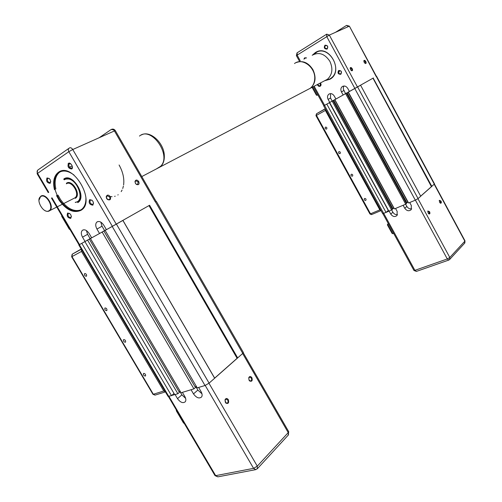 <?xml version="1.0" encoding="UTF-8"?>
<svg xmlns="http://www.w3.org/2000/svg" width="502" height="502" viewBox="0 0 502 502"><rect width="100%" height="100%" fill="white"/><g stroke="black" fill="none" stroke-linecap="round" stroke-linejoin="round"><path stroke-width="0.75" d="M106.411 229.678L105.144 230.399L197.223 387.87L205.011 385.511L209.096 383.133L242.773 353.395L243.313 352.391M195.196 387.08L196.238 386.176M91.678 237.835L90.454 238.525L181.034 392.765L193.935 388.862L195.46 387.531L103.92 231.045L102.841 231.648L106.311 229.671M179.151 391.98L180.099 391.171M84.913 241.587L174.727 394.666L177.871 393.719L179.402 392.401L89.343 239.115L88.302 239.692L91.653 237.791L90.128 238.626L87.593 234.315L86.4 230.556M78.814 244.963L168.019 396.348L171.496 395.645L174.031 393.48M79.027 244.832L81.807 243.313L171.496 395.645M84.738 241.688L87.58 240.113L177.871 393.719M87.58 240.113L89.343 239.115M90.454 238.525L102.157 232.049L193.935 388.862M102.157 232.049L103.92 231.045M105.144 230.399L122.883 220.447L214.655 378.219M122.934 220.416L214.63 378.056M148.975 205.6L237.076 358.246M149.282 205.431L149.59 205.255L237.672 357.895M149.59 205.255L106.418 229.69L103.801 225.216C101.398 221.765 99.057 220.736 96.779 222.129C95.349 223.792 95.405 226.101 96.949 229.063L102.025 226.214L104.604 230.619L106.386 229.634M145.298 376.036C143.854 375.785 143.239 374.963 143.459 373.563L143.723 373.375C145.166 373.626 145.775 374.448 145.561 375.854L145.298 376.036M125.331 342.245C123.868 342.006 123.266 341.165 123.523 339.716L123.743 339.559C125.205 339.791 125.814 340.638 125.563 342.082L125.331 342.245M106.669 310.65C105.188 310.418 104.592 309.565 104.88 308.077L105.069 307.939C106.549 308.165 107.146 309.025 106.857 310.512L106.669 310.65M86.357 276.263C84.851 276.044 84.267 275.165 84.593 273.634L84.744 273.527C86.244 273.747 86.833 274.619 86.501 276.156L86.357 276.263M72.313 254.144L71.974 256.597L81.5 251.433L81.418 249.381M81.5 251.433L163.777 391.008L153.342 394.252L155.143 395.08M152.959 394.308L155.043 395.112L165.409 391.905L163.777 391.008M227.726 400.031C228.379 401.581 228.14 402.648 227.011 403.219L225.316 402.29L225.053 400.125L226.032 399.103L227.726 400.031M228.347 399.674C227.042 398.061 225.931 398.099 225.022 399.787L225.8 403.062C228.284 404.072 229.132 402.943 228.347 399.674M251.282 378.037C251.904 379.506 251.703 380.51 250.667 381.049L249.036 380.127L248.785 378.006L249.651 377.115L251.282 378.037M251.878 377.686C250.661 376.142 249.632 376.13 248.779 377.648L249.092 380.29L249.638 380.974C251.922 381.815 252.669 380.717 251.878 377.686M182.389 392.351L184.811 396.48C185.991 398.632 186.16 400.376 185.32 401.726C182.985 403.533 180.381 402.504 177.513 398.644L175.104 394.553M214.643 378.138L237.371 358.07M201.967 393.781L197.857 390.073L195.799 386.559M198.629 387.444L201.089 391.654C202.268 393.819 202.438 395.589 201.591 396.975C199.162 398.895 196.464 397.873 193.496 393.907L191.055 389.734M185.633 398.387L181.887 394.861L179.848 391.384M171.653 395.513L174.69 394.597M184.24 423.387L183.481 422.954L176.252 410.686L176.503 410.259M176.541 410.322L184.077 423.424M59.556 199.852C52.942 188.306 52.559 179.321 58.395 172.889L58.922 172.5C63.196 169.921 68.209 170.755 73.976 175.003M85.886 197.512C86.099 202.67 84.832 206.498 82.083 209.008L80.853 209.905C73.807 212.898 66.741 209.591 59.644 199.984M60.535 171.653L59.292 172.475C55.377 175.964 54.235 181.467 55.86 188.972M59.123 200.242C66.358 210.068 73.574 213.463 80.772 210.413C96.792 202.281 72.828 161.18 58.414 172.286C53.984 175.75 52.654 181.542 54.442 189.662M63.817 179.427L64.231 179.126C66.829 177.582 69.866 178.072 73.342 180.576M80.866 194.77C80.96 197.901 80.157 200.235 78.463 201.754L77.785 202.25M75.532 202.475L78.281 201.277C85.309 196.207 75.35 176.742 66.684 178.725L64.2 179.81M44.377 210.269C46.309 211.499 47.979 211.706 49.397 210.89L49.78 210.608C54.894 206.799 45.826 192.354 40.737 196.232L38.974 200.223M40.668 196.621C45.814 192.755 54.624 207.702 49.001 210.733C43.843 214.429 35.178 199.783 40.668 196.621M71.441 216.525L70.882 217.63C68.473 217.335 67.594 215.935 68.228 213.438L69.722 213.444M70.757 218.383C71.817 215.333 70.769 213.557 67.613 213.043C66.565 216.086 67.613 217.868 70.757 218.383M50.802 181.58L50.282 182.609C47.841 182.32 46.975 180.896 47.677 178.323L49.171 178.392M50.144 183.349C51.141 180.174 50.087 178.379 46.975 177.965C45.989 181.134 47.044 182.929 50.144 183.349M72.413 166.959L71.83 168.22C69.27 167.963 68.372 166.488 69.15 163.796L70.907 163.959M71.698 168.973C73.97 167.655 70.55 161.795 68.448 163.407C67.356 166.727 68.441 168.584 71.698 168.973M93.592 203.053L92.977 204.408C90.454 204.138 89.544 202.695 90.241 200.085L91.998 200.166M92.857 205.18C94.025 201.992 92.952 200.154 89.638 199.664C88.477 202.846 89.557 204.684 92.857 205.18M109.624 196.972C110.22 198.246 110.038 199.15 109.085 199.677L107.384 199.307L106.342 197.142L107.227 195.811L109.624 196.972M110.264 196.608C108.363 194.538 107.001 194.607 106.192 196.822L106.631 198.528L107.491 199.514C110.133 200.511 111.055 199.545 110.264 196.608M138.15 181.887L137.692 184.466L136.211 184.184L135.433 183.324L135.094 181.881L135.891 180.751L138.15 181.887M138.765 181.542C137.046 179.578 135.778 179.572 134.975 181.529L135.396 183.324L136.362 184.391C138.759 185.2 139.562 184.253 138.765 181.542M66.571 179.12C76.881 176.974 85.955 201.635 75.206 202.306M58.031 195.121L60.435 199.413M60.497 199.514C67.124 208.625 73.913 212.089 80.86 209.899M77.722 202.626C87.555 197.455 72.815 172.217 63.848 178.963M83.263 229.86L82.309 230.387C80.922 231.993 80.998 234.252 82.523 237.157L85.076 241.5L79.027 244.838L54.203 202.708M82.309 230.387C84.493 229.069 86.764 230.092 89.111 233.461L91.684 237.841L99.54 233.493L96.949 229.063M56.531 195.585L59.035 200.11M100.827 222.129L102.025 226.214M99.54 233.493L104.604 230.619M85.076 241.5L90.128 238.626M61.696 215.747L69.941 229.414L69.314 229.232L61.708 216.324L61.834 215.659M72.225 166.055L69.276 167.078L72.219 166.043M69.201 162.974L68.121 163.596M119.087 164.995C122.921 171.879 124.427 178.536 123.605 184.962M123.404 186.11L122.739 188.495M122.074 190.063L121.195 191.613M118.183 194.745L117.844 194.971M115.19 196.2L114.619 196.357M112.071 196.702L110.239 196.627M420.676 196.156L434.525 183.908M323.671 105.853L382.656 213.626L386.038 212.428L326.808 104.109L323.671 105.853L329.776 102.458L328.101 99.396C327.141 97.319 327.354 95.612 328.741 94.263C330.78 93.058 332.606 93.623 334.219 95.964L335.894 99.045L343.136 95.01L341.448 91.904C340.481 89.808 340.701 88.07 342.119 86.689C344.221 85.434 346.091 85.999 347.729 88.377L349.43 91.502L348.344 92.111L408.578 202.996L415.317 200.172L418.072 198.585L420.726 196.244L360.587 85.24M406.275 203.235L408.101 202.118M335.894 99.038L334.84 99.634L394.44 208.907L405.716 204.188L406.451 203.555L346.449 93.159L345.458 93.711L347.108 92.77M392.238 209.133L393.988 208.073M329.626 102.54L388.893 211.229L392.401 209.434L333.027 100.638L332.06 101.172L333.73 100.224L392.871 208.587M386.038 212.428L388.303 210.489L329.394 102.665M329.538 102.59L332.18 101.115L391.66 210.074M332.18 101.115L333.027 100.638M334.708 99.678L393.882 208.161M334.84 99.634L345.614 93.629L405.716 204.188M345.614 93.629L346.449 93.159M347.12 92.763L406.871 202.714L408.139 202.193M348.112 92.211L407.906 202.281M348.344 92.111L360.643 85.215M372.973 78.199L431.438 186.656M373.181 78.08L431.852 186.418M373.394 77.961L345.545 93.642L343.368 89.218L343.33 87.499L343.933 86.005M365.669 200.386C364.458 200.367 364.025 199.79 364.37 198.654L364.621 198.472C365.832 198.491 366.265 199.062 365.92 200.204L365.669 200.386M352.385 176.171C351.149 176.152 350.729 175.562 351.118 174.395L351.331 174.244C352.567 174.257 352.988 174.847 352.599 176.014L352.385 176.171M339.998 153.587C338.737 153.574 338.329 152.972 338.756 151.78L338.938 151.654C340.193 151.66 340.607 152.263 340.18 153.461L339.998 153.587M326.551 129.07C325.271 129.064 324.863 128.443 325.346 127.226L325.484 127.131C326.764 127.138 327.166 127.753 326.689 128.976L326.551 129.07M315.959 115.636L369.924 213.946L370.507 213.821L316.461 115.366L315.953 115.636L316.486 113.772L316.461 115.366L325.39 110.44L325.334 108.89M325.39 110.44L379.826 209.874L370.507 213.821L371.762 214.486M380.999 210.602L379.826 209.874M427.742 211.417L428.043 211.104L429.141 211.913L429.078 213.796L428.708 213.758M429.555 211.668L427.842 211.009L428.124 213.011L428.972 213.934C429.994 214.084 430.189 213.325 429.555 211.668M439.231 200.718L439.495 200.449L440.561 201.246L440.524 203.065L440.198 203.04M440.969 201.007L439.325 200.336L439.601 202.281L440.449 203.203C441.409 203.335 441.584 202.601 440.969 201.007M395.551 208.443L397.17 211.411L397.038 215.49C394.867 217.228 392.771 216.757 390.751 214.078L389.144 211.129M420.701 196.2L431.645 186.537M411.678 208.813C409.682 209.139 408.076 208.343 406.852 206.422L405.654 204.214M409.714 202.519L411.345 205.531L411.213 209.635C408.979 211.461 406.827 211.003 404.756 208.267L403.125 205.274M397.521 214.624C395.601 214.881 394.057 214.084 392.884 212.227L391.692 210.043M392.859 208.6L394.007 208.117M386.113 212.365L388.881 211.204M393.65 233.355L392.746 233.712L392.037 233.33L387.4 224.858L388.347 223.672M388.51 223.961L387.613 224.325L392.746 233.712M313.486 54.486L315.582 52.792C328.252 44.007 343.65 69.452 331.006 78.193L329.845 78.977L325.359 80.364M316.869 52.114L313.907 54.285M324.643 80.74L329.845 79.297C344.479 71.755 329.023 43.222 315.306 52.603L312.583 54.994M320.289 83.025L320.251 85.742C319.121 86.099 318.362 85.604 317.961 84.248M317.421 84.524C317.986 86.106 318.927 86.67 320.245 86.218C321.267 85.353 321.324 84.267 320.414 82.962M304.551 58.828L305.122 58.056L306.32 58.006M306.527 57.906L304.708 57.786L303.917 59.129M327.097 48.612C324.938 48.619 324.355 47.596 325.346 45.538L325.403 45.5C327.555 45.481 328.145 46.504 327.16 48.562L327.097 48.612M327.091 49.089C328.427 46.542 327.731 45.249 324.989 45.218C323.652 47.765 324.355 49.052 327.091 49.089M340.783 73.825C338.674 73.844 338.066 72.84 338.969 70.826L339.107 70.738C341.216 70.713 341.824 71.711 340.927 73.731L340.783 73.825M340.783 74.315C342.151 71.83 341.454 70.55 338.693 70.468C337.338 72.947 338.034 74.227 340.783 74.315M350.132 68.385L350.427 67.996L351.776 68.95L351.745 70.631L351.375 70.631M352.209 68.711C351.356 67.45 350.685 67.186 350.189 67.914L350.496 69.615L351.613 70.757C352.617 70.901 352.818 70.217 352.209 68.711M363.818 61.156L364.088 60.817L365.387 61.752L365.054 63.39M365.807 61.52C364.992 60.303 364.352 60.033 363.881 60.711L364.182 62.38L365.28 63.509C366.222 63.635 366.397 62.976 365.807 61.52M325.773 80.151L329.663 79.084M343.136 95.01L345.545 93.642M330.548 93.61L330.542 98.022L332.205 101.071L335.888 99.026M329.776 102.458L332.205 101.071M317.835 94.834L316.988 95.324L316.348 95.079L312.1 87.317M339.716 70.562L338.593 72.897L339.703 70.562M320.169 85.133L320.678 85.327M320.332 85.691L320.012 85.591L320.332 85.691M139.481 136.08C151.322 125.789 171.991 155.35 160.627 166.294L156.335 168.954M312.181 55.264C318.889 51.731 324.781 53.739 329.858 61.294C333.19 68.642 332.38 74.635 327.442 79.278L324.336 80.904M307.481 89.739L310.625 88.088C315.614 83.363 316.379 77.22 312.922 69.659C308.303 62.53 302.731 60.171 296.211 62.568M141.395 134.975C149.809 129.924 164.129 142.781 164.317 155.702C164.474 160.659 163.131 164.392 160.276 166.884L156.919 168.647M294.498 63.534C302.235 57.366 315.595 67.343 314.716 78.776C314.49 82.88 313.003 86.049 310.255 88.283L307.111 89.933M79.354 244.669L168.791 396.461M112.216 226.484L205.011 385.511M116.426 224.118L209.096 383.133M155.501 201.892L242.773 353.395M71.974 256.597L71.648 256.76L152.897 394.195L153.342 394.252L71.974 256.597M81.324 249.224L72.376 254.106L81.205 249.03M242.648 353.502L288.223 432.624L257.288 466.151L257.275 468.837M208.97 383.239L257.288 466.151L253.579 468.353L215.672 475.645L217.862 476.85L255.75 469.634M193.496 393.907L197.857 390.073M177.513 398.644L181.887 394.861M168.986 396.404L215.672 475.645L214.856 475.344L168.427 396.549M205.205 385.448L253.579 468.353L255.8 469.627L257.576 468.498L288.455 434.901L288.575 431.463M288.11 435.272L288.725 431.714L243.294 352.837M66.364 183.814C71.491 179.961 80.251 193.979 75.093 197.769L73.744 198.453M75.331 198.315C81.575 194.964 72.2 178.938 66.471 183.192M116.276 224.199L72.752 149.521L114.431 130.934C113.414 129.416 112.348 128.926 111.237 129.466L113.508 129.823M155.356 201.973L114.431 130.934L115.36 130.696M112.392 226.383L68.818 151.698C67.977 149.96 68.197 148.711 69.471 147.933C70.581 147.393 71.679 147.921 72.752 149.521L68.818 151.698L37.587 173.372L48.763 192.341M79.529 244.568L54.712 202.45M54.636 202.312L51.988 197.826M82.523 237.157L87.593 234.315M99.089 137.78L111.237 129.466M68.881 148.347L38.284 169.732C37.016 170.504 36.784 171.715 37.587 173.372L37.186 173.824L48.242 192.592M324.524 105.382L383.641 213.432M354.788 88.521L415.317 200.172M357.6 86.94L418.072 198.585M376.249 76.335L434.349 184.215M325.327 108.884L316.486 113.772L325.246 108.733M371.279 214.561L370.212 213.934M434.23 184.316L464.852 241.173L449.805 257.482L449.535 259.628M417.953 198.685L449.805 257.482L447.288 258.957L414.897 270.346L416.465 271.387M404.756 208.267L406.852 206.422M390.751 214.078L392.884 212.227M383.729 213.394L414.897 270.346L413.918 270.396L382.882 213.683M415.405 200.135L447.288 258.957L448.788 260.067L449.817 259.308L464.852 242.949L464.971 240.816M448.857 260.042L416.396 271.406L413.962 270.471M464.545 243.288L465.009 240.885L434.443 184.121M357.468 87.015L329.337 35.084L349.116 26.261L346.581 25.376L348.426 26.568M376.117 76.404L349.392 26.186M354.87 88.471L326.714 36.533L326.733 34.155L329.337 35.084L297.128 55.107L300.259 60.836M324.606 105.332L314.158 86.237M341.448 91.904L343.864 90.548M328.101 99.396L330.542 98.022M317.848 94.853L316.988 95.324L312.495 87.11M335.411 32.373L346.581 25.376M326.582 34.249L297.19 52.766L297.128 55.107L296.393 55.659L299.443 61.225M156.36 201.396L243.42 352.573M72.131 254.282L71.648 256.76M225.022 399.787L225.053 400.125M248.779 377.648L248.785 378.006M215.013 475.614L217.862 476.85M78.281 201.277L79.423 200.687M68.228 213.438L68.617 213.231M90.241 200.085L90.68 199.859M106.192 196.822L106.342 197.142M134.975 181.529L135.094 181.881M49.78 210.608L73.775 198.441M135.54 180.958L135.891 180.751M106.832 196.05L107.227 195.811M97.815 221.558L96.779 222.129M66.32 178.794L67.494 178.235M99.132 137.755L111.281 129.447C112.925 128.744 114.268 129.133 115.322 130.62L156.147 201.515M59.292 172.475L58.395 172.889M37.512 170.354L37.135 173.742M54.122 202.57L51.474 198.077M376.513 76.178L434.55 183.958M369.943 213.977L371.612 214.567L380.93 210.633M427.842 211.009L427.754 211.38M439.325 200.336L439.237 200.7M388.335 223.647L387.506 224.375M338.969 70.826L339.371 70.619M350.189 67.914L350.151 68.31M363.881 60.711L363.837 61.106M343.067 86.168L342.119 86.689M329.626 93.774L328.741 94.263M335.424 32.366L346.593 25.376L349.386 26.167L376.362 76.266M315.507 52.923L315.08 53.118M297.015 52.886L296.387 55.634M323.821 105.765L313.361 86.658M159.686 167.197L141.784 176.578M310.625 88.088L327.442 79.278M310.255 88.283L160.276 166.884"/></g></svg>

